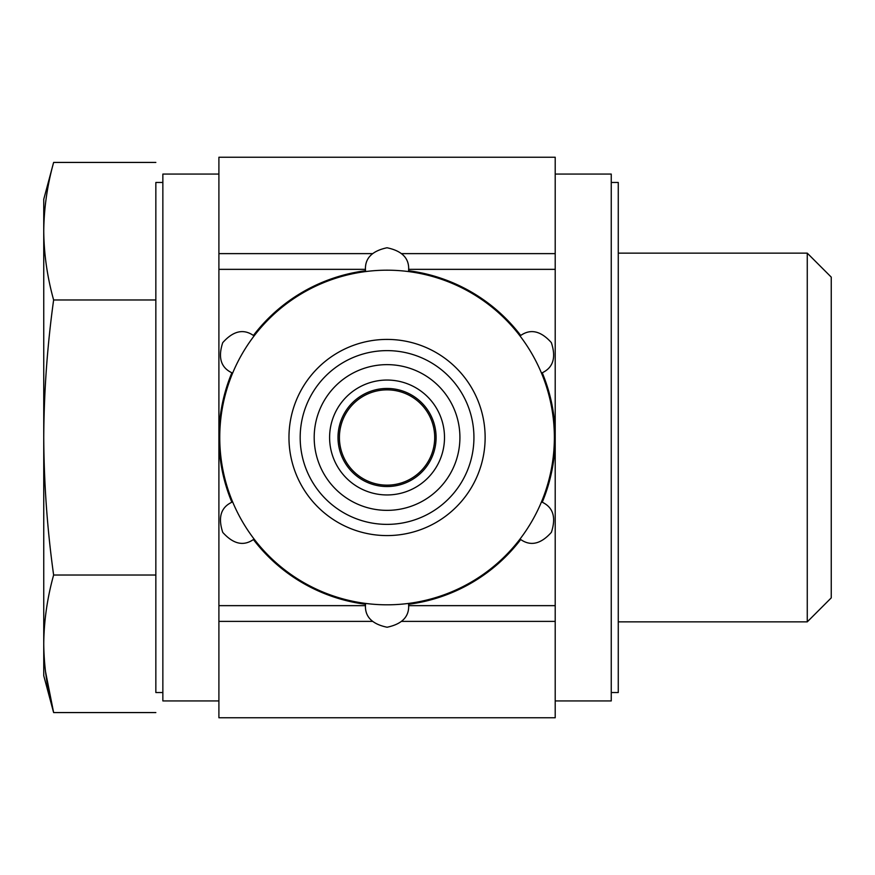 <?xml version="1.0" encoding="UTF-8"?>
<svg xmlns="http://www.w3.org/2000/svg" width="875" height="875" viewBox="0 0 875 875"><rect width="100%" height="100%" fill="white"/><g stroke="black" fill="none" stroke-linecap="round" stroke-linejoin="round"><path stroke-width="1.31" d="M408.636 269.347L555.209 269.347L555.209 157.248L218.903 157.248L218.903 605.653L365.477 605.653M365.477 269.347L218.903 269.347M555.209 269.347L555.209 605.653L408.636 605.653M372.28 621.381L218.903 621.381L218.903 717.752L555.209 717.752L555.209 605.653M218.903 621.381L218.903 605.653M218.903 174.07L162.859 174.07L162.859 700.93L218.903 700.93M611.253 182.47L618.264 182.47L618.264 692.53L611.253 692.53M555.209 174.07L611.253 174.07L611.253 700.93L555.209 700.93M162.859 182.47L155.848 182.47L155.848 692.53L162.859 692.53M314.191 437.5A72.866 72.866 0 0 0 423.489 500.598A72.866 72.866 0 0 0 423.489 374.402A72.866 72.866 0 0 0 314.191 437.5M329.602 437.5A57.455 57.455 0 0 0 415.778 487.255A57.455 57.455 0 0 0 415.778 387.745A57.455 57.455 0 0 0 329.602 437.5A57.455 57.455 0 0 0 415.778 487.255A57.455 57.455 0 0 0 415.778 387.745A57.455 57.455 0 0 0 329.602 437.5M434.7 437.5A47.644 47.644 0 0 1 387.056 485.144A47.644 47.644 0 0 1 339.412 437.5A47.644 47.644 0 0 1 387.056 389.856A47.644 47.644 0 0 1 434.7 437.5M618.264 253.137L807.264 253.137L807.264 621.862L618.264 621.862M807.264 253.137L831.25 277.123L831.25 597.877L807.264 621.862M45.456 671.3L53.627 712.567C47.261 689.642 43.969 666.717 43.75 643.792C43.969 620.878 47.261 597.953 53.627 575.028C47.283 529.572 43.991 483.733 43.75 437.5C43.991 391.65 47.283 345.8 53.627 299.972C47.261 277.047 43.969 254.122 43.75 231.208L43.75 199.292L53.627 162.433C47.261 185.358 43.969 208.283 43.75 231.208C43.969 208.283 47.261 185.358 53.627 162.433L155.848 162.433M53.627 299.972L155.848 299.972M53.627 575.028L155.848 575.028M43.75 231.208L43.75 675.708L53.627 712.567L155.848 712.567M219.745 437.5A167.311 167.311 0 0 0 394.22 604.658A167.311 167.311 0 0 0 553.755 423.194A167.311 167.311 0 0 0 365.63 271.567A167.311 167.311 0 0 0 219.745 437.5M253.4 335.464A168.153 168.153 0 0 1 365.52 270.736C364.525 258.661 371.689 251.005 387.012 247.767C402.391 250.961 409.588 258.617 408.592 270.736A168.153 168.153 0 0 1 520.712 335.464C530.666 328.562 540.881 330.947 551.337 342.595C556.27 357.514 553.23 367.577 542.248 372.772A168.153 168.153 0 0 1 542.248 502.228C553.197 507.402 556.248 517.431 551.392 532.328C540.925 544.053 530.698 546.448 520.712 539.536A168.153 168.153 0 0 1 408.592 604.264C409.588 616.339 402.423 623.995 387.1 627.233C371.722 624.039 364.525 616.383 365.52 604.264A168.153 168.153 0 0 1 253.4 539.536C243.447 546.438 233.231 544.053 222.764 532.405C217.842 517.486 220.872 507.423 231.864 502.228A168.153 168.153 0 0 1 231.864 372.772C220.905 367.598 217.864 357.569 222.72 342.672C233.177 330.947 243.403 328.552 253.4 335.464M300.18 437.5A86.877 86.877 0 0 0 430.489 512.739A86.877 86.877 0 0 0 430.489 362.261A86.877 86.877 0 0 0 300.18 437.5A86.877 86.877 0 0 0 430.489 512.739A86.877 86.877 0 0 0 430.489 362.261A86.877 86.877 0 0 0 300.18 437.5M555.209 253.619L401.833 253.619M372.28 253.619L218.903 253.619M555.209 621.381L401.822 621.381M338.013 437.5A49.044 49.044 0 0 0 411.578 479.97A49.044 49.044 0 0 0 411.578 395.03A49.044 49.044 0 0 0 338.013 437.5M288.969 437.5A98.088 98.088 0 0 0 436.1 522.441A98.088 98.088 0 0 0 436.1 352.559A98.088 98.088 0 0 0 288.969 437.5"/></g></svg>
